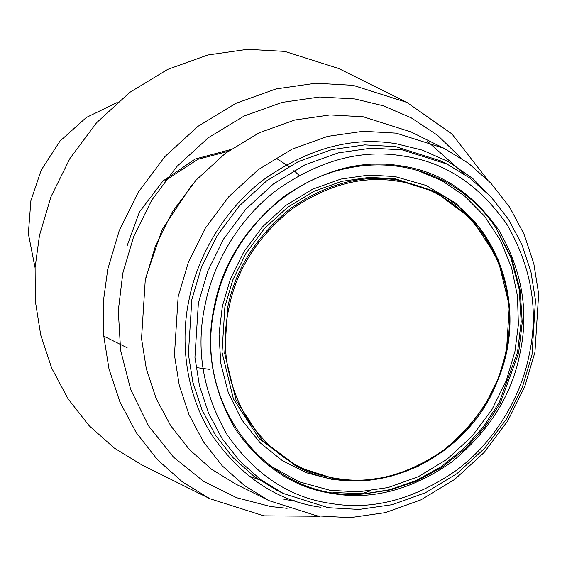 <?xml version="1.0" encoding="UTF-8"?>
<svg xmlns="http://www.w3.org/2000/svg" width="567" height="567" viewBox="0 0 567 567"><rect width="100%" height="100%" fill="white"/><g stroke="black" fill="none" stroke-linecap="round" stroke-linejoin="round"><path stroke-width="0.85" d="M487.237 179.42L451.942 133.947L406.922 102.414L338.669 68.494L284.762 51.391L247.495 49.308L207.756 55.013L167.669 69.401L129.786 92.364L96.588 122.734L69.982 158.391L50.945 196.792L39.477 235.44L35.104 267.411L35.31 300.992L40.732 335.019L51.675 368.096L68.019 398.785L89.161 425.746L114.13 447.951L141.693 464.827L209.946 498.747L263.853 515.85L319.823 516.268M529.146 354.963C521.229 395.787 495.515 441.495 456.258 470.44C414.094 499.513 372.399 510.541 331.178 503.51C289.716 497.677 255.044 474.777 227.176 434.804C202.766 392.236 195.431 348.825 205.169 304.571C213.086 263.747 238.806 218.04 278.057 189.095C320.227 160.022 361.923 148.993 403.137 156.024C444.606 161.857 479.271 184.757 507.146 224.73C531.548 267.298 538.884 310.709 529.146 354.963M117.227 102.492L86.354 117.468L59.996 141.098L41.185 170.185L30.894 200.718L28.35 233.668L35.083 267.78M406.922 102.414L353.014 85.312L315.748 83.229L276.009 88.934L235.922 103.322L198.039 126.292L164.848 156.655L138.235 192.312L119.198 230.712L107.737 269.36L103.364 301.339L103.57 334.913L108.992 368.94L119.935 402.024L136.271 432.706L157.413 459.667L182.383 481.872L209.946 498.747M287.136 508.33L270.601 506.537L236.73 497.755L203.624 481.348L173.509 457.144L148.611 425.952L130.679 389.529L120.608 350.286L118.297 310.773L122.805 273.195L133.656 236.609L151.68 200.257L176.869 166.5L208.295 137.753L244.157 116.008L282.104 102.393L319.724 96.992L355.006 98.963L383.257 105.781L411.224 117.844L437.639 135.371L461.169 158.158M145.882 277.376L162.098 229.663L191.781 185.019M532.002 354.736L535.461 300.255L530.96 271.976L521.86 244.483L508.28 218.975L490.71 196.572L469.958 178.116L447.051 164.09L402.244 149.879L371.272 148.143L338.244 152.892L304.926 164.848L273.443 183.935L245.851 209.173L223.738 238.806L207.919 270.721L198.393 302.842L194.928 357.323L199.435 385.603L208.528 413.102L222.108 438.603L239.678 461.006L260.43 479.462L283.337 493.488L328.144 507.699L359.117 509.435L392.144 504.694L425.463 492.737L456.945 473.643L484.537 448.412L506.65 418.772L522.476 386.857L532.002 354.736M447.051 164.09L440.502 160.837L395.695 146.626L364.723 144.89L331.695 149.638L298.377 161.588L266.894 180.682L239.302 205.913L217.189 235.553L201.37 267.468L191.837 299.589L188.379 354.07L192.886 382.349L201.98 409.842L215.559 435.35L233.129 457.753L253.881 476.209L276.788 490.235L283.337 493.488M494.19 200.399L472.821 178.548L448.49 161.723L422.557 150.191L396.29 143.756C353.163 136.406 309.539 147.937 265.427 178.357C224.355 208.642 197.451 256.461 189.165 299.17C179.796 341.717 185.834 394.66 212.186 435.435C241.344 477.251 277.617 501.214 321 507.316M262.379 480.887L248.573 475.862M284.01 499.484L294.408 500.767M356.062 495.331L360.321 494.133M360.527 494.07L370.393 490.845M464.607 174.331L427.171 141.098M444.089 148.341L411.181 131.991L363.263 116.788L330.136 114.931L294.812 120.006L259.176 132.791L225.503 153.21L195.998 180.2L172.347 211.902L155.422 246.028L145.237 280.382L141.53 338.655L146.35 368.897L156.074 398.303L170.603 425.583L189.392 449.546L211.59 469.285L236.092 484.282L268.999 500.64L316.918 515.842L350.045 517.692L385.369 512.618L420.998 499.832L454.67 479.42L484.183 452.423L507.834 420.728L524.759 386.595L534.943 352.242L538.65 293.975L533.831 263.733L524.099 234.32L509.577 207.047L490.788 183.084L468.59 163.346L444.089 148.341L396.17 133.146L363.05 131.289L327.719 136.364L292.09 149.149L258.417 169.568L228.905 196.558L205.254 228.253L188.336 262.386L178.144 296.739L174.438 355.013L179.257 385.255L188.988 414.661L203.51 441.941L222.307 465.904L244.497 485.643L268.999 500.64M417.546 170.426L441.757 180.611L464.529 195.92L484.494 216.119L500.455 240.422L511.554 267.589L517.465 296.116L518.38 324.522L514.914 351.533L506.274 380.677L491.915 409.622L471.857 436.512L446.824 459.405L418.269 476.719L388.041 487.563L358.082 491.873L329.98 490.299L299.064 481.78L269.275 465.216M363.745 493.921L389.742 489.711L415.923 480.653L441.055 466.754L463.926 448.483L483.516 426.724L499.109 402.613L517.536 352.242L521.179 321.609L519.195 289.404L510.796 257.468L495.941 227.92M498.428 262.117L480.795 229.323L455.762 203.114L426.086 185.437L394.958 176.543L368.741 175.075L340.781 179.094L312.58 189.208L285.924 205.367L262.571 226.736L243.845 251.826L230.457 278.836L222.392 306.031L219.039 333.956L220.761 363.319L228.246 392.484L241.57 419.559L260.076 442.742L282.458 460.73L307.059 472.921L332.227 479.448L362.88 480.66M364.872 493.85C269.793 503.574 191.207 405.249 214.992 306.024C228.189 237.63 285.541 179.052 350.434 167.676C406.993 156.265 465.67 180.823 496.564 228.862L511.625 258.325L520.166 290.261L522.235 322.51L518.614 353.177L500.172 403.435L484.558 427.468L464.947 449.128L442.047 467.258L416.915 480.979L390.783 489.845L364.872 493.85L332.978 492.468M395.291 178.818L432.741 190.696L435.428 192.036L397.984 180.157C362.504 174.112 326.62 183.595 290.325 208.621C255.93 236.637 235.022 269.772 227.594 308.009L224.702 353.546L236.07 400.16L262.103 440.205L298.596 467.357L336.047 479.235L361.93 480.681L389.543 476.719L417.383 466.726L443.699 450.772L466.761 429.673L485.246 404.902L498.471 378.232L506.437 351.384L509.329 305.847L497.961 259.225L471.921 219.181L435.428 192.036C499.314 221.839 528.21 308.831 497.897 379.911C467.605 461.453 368.5 504.942 298.596 467.357L295.903 466.017L259.41 438.865L233.377 398.828L222.009 352.206L224.901 306.669L232.867 279.822L246.092 253.144L264.576 228.373L287.632 207.281L313.948 191.327L341.795 181.334L369.401 177.372L395.291 178.818M214.39 306.003C205.211 347.741 212.129 388.678 235.142 428.829C261.43 466.521 294.124 488.116 333.226 493.623C372.101 500.25 411.422 489.853 451.19 462.431C488.874 431.728 511.788 395.433 519.925 353.532C529.11 311.793 522.193 270.856 499.173 230.705C472.892 193.014 440.198 171.418 401.089 165.911C362.221 159.284 322.899 169.682 283.131 197.103C245.44 227.806 222.526 264.102 214.39 306.003M398.147 181.291C433.606 186.281 463.253 205.871 487.088 240.047C507.961 276.455 514.234 313.579 505.906 351.427C498.528 389.416 477.754 422.337 443.571 450.177C407.51 475.04 371.86 484.466 336.607 478.456C301.148 473.466 271.501 453.883 247.666 419.7C226.793 383.299 220.52 346.175 228.848 308.328C236.226 270.331 257.007 237.417 291.183 209.577C327.244 184.714 362.901 175.288 398.147 181.291M127.029 246.028L139.404 212.037L162.984 180.993L195.225 159.008L230.443 149.617M127.136 347.762L103.669 336.096M227.948 151.403L197.84 159.32L165.117 180.646M277.469 159.086L288.879 166.464M293.933 170.554L299.142 175.437M209.776 369.393L196.033 367.536"/></g></svg>

